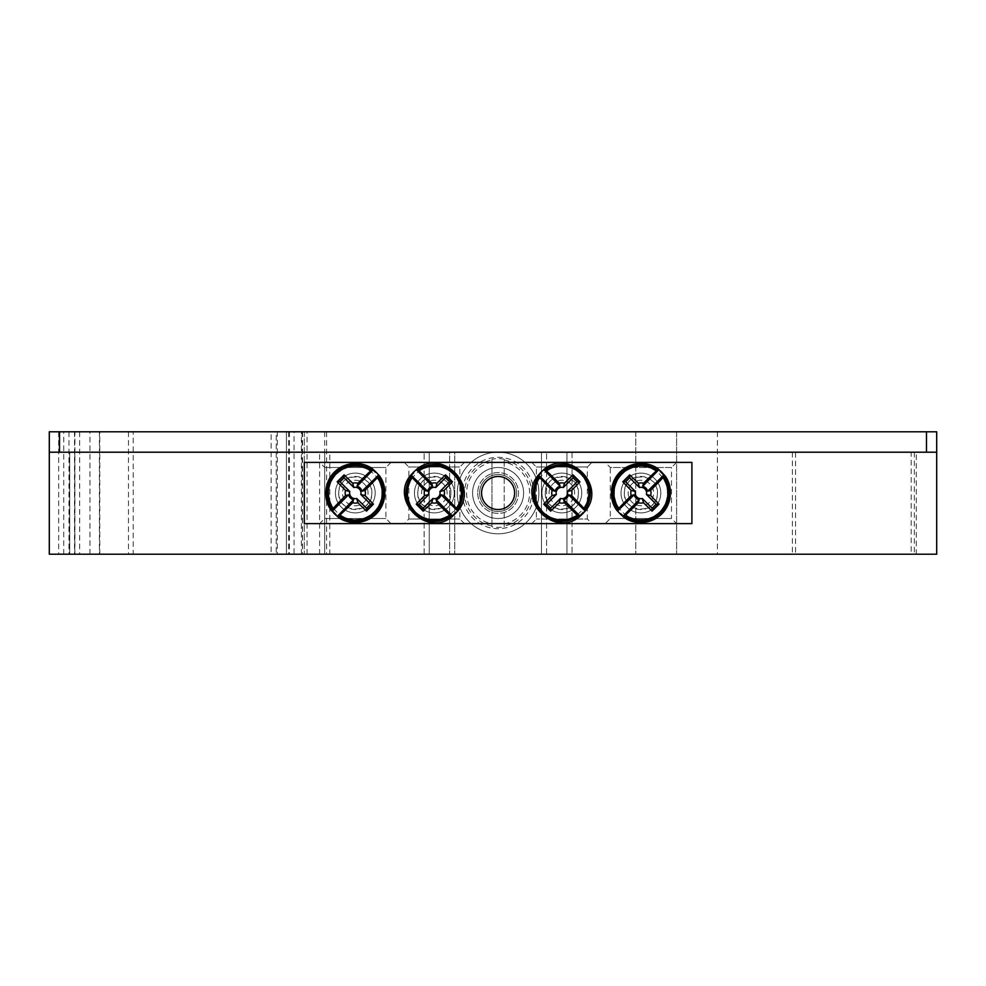 <?xml version="1.0" encoding="UTF-8"?>
<svg xmlns="http://www.w3.org/2000/svg" width="986" height="986" viewBox="0 0 986 986"><rect width="100%" height="100%" fill="white"/><g stroke="black" fill="none" stroke-linecap="round" stroke-linejoin="round"><path stroke-width="0.74" stroke-dasharray="4.93 3.7" d="M545.32 493C544.149 514.298 579.558 514.298 578.388 493C579.558 471.702 544.149 471.702 545.32 493A16.54 16.54 0 0 1 570.118 478.678A16.54 16.54 0 0 1 570.118 507.322A16.54 16.54 0 0 1 545.32 493M531.762 462.397L536.347 466.994L536.347 519.006L531.762 523.603L591.945 523.603L587.348 519.006L536.347 519.006L587.348 519.006L587.348 466.994L536.347 466.994L587.348 466.994L591.945 462.397L531.762 462.397L591.945 462.397M691.901 462.397L304.304 462.397L304.304 523.603L691.901 523.603L691.901 462.397M404.26 462.397L464.443 462.397L404.26 462.397L408.845 466.994L459.846 466.994L408.845 466.994L408.845 519.006L459.846 519.006L408.845 519.006L404.26 523.603L464.443 523.603L404.26 523.603M319.6 462.397L390.998 462.397L319.6 462.397L324.702 467.5L385.896 467.5L324.702 467.5L324.702 518.5L385.896 518.5L324.702 518.5L319.6 523.603L390.998 523.603L319.6 523.603M605.194 462.397L676.606 462.397L605.194 462.397L610.297 467.5L671.503 467.5L671.503 518.5L610.297 518.5L671.503 518.5L676.606 523.603L605.194 523.603L676.606 523.603M591.945 523.603L531.762 523.603M481.562 493A16.54 16.54 0 0 0 498.103 509.54A16.54 16.54 0 0 0 514.63 493A16.54 16.54 0 0 0 498.103 476.46A16.54 16.54 0 0 0 481.562 493A16.54 16.54 0 0 1 506.373 478.678A16.54 16.54 0 0 1 506.373 507.322A16.54 16.54 0 0 1 481.562 493M338.765 493C337.68 514.31 372.918 514.31 371.833 493A16.54 16.54 0 0 1 347.035 507.322A16.54 16.54 0 0 1 347.035 478.678A16.54 16.54 0 0 1 371.833 493C372.918 471.69 337.68 471.69 338.765 493M624.36 493C623.275 514.31 658.525 514.31 657.44 493A16.54 16.54 0 0 1 632.63 507.322A16.54 16.54 0 0 1 632.63 478.678A16.54 16.54 0 0 1 657.44 493C658.525 471.69 623.275 471.69 624.36 493M417.817 493C416.647 514.298 452.056 514.298 450.885 493A16.54 16.54 0 0 1 426.088 507.322A16.54 16.54 0 0 1 426.088 478.678A16.54 16.54 0 0 1 450.885 493C452.056 471.702 416.647 471.702 417.817 493M464.443 462.397L459.846 466.994L459.846 519.006L464.443 523.603M676.606 462.397L671.503 467.5L610.297 467.5L610.297 518.5L605.194 523.603M390.998 462.397L385.896 467.5L385.896 518.5L390.998 523.603M626.837 478.937A19.893 19.893 0 0 1 660.115 487.848A19.893 19.893 0 0 1 635.748 512.215A19.893 19.893 0 0 1 626.837 478.937A19.893 19.893 0 0 1 660.115 487.848A19.893 19.893 0 0 1 635.748 512.215A19.893 19.893 0 0 1 626.837 478.937M631.89 483.99A12.744 12.744 0 0 0 637.597 505.313A12.744 12.744 0 0 0 653.213 489.697A12.744 12.744 0 0 0 631.89 483.99M369.368 507.063A19.893 19.893 0 0 1 336.09 498.152A19.893 19.893 0 0 1 360.445 473.785A19.893 19.893 0 0 1 369.368 507.063A19.893 19.893 0 0 1 336.09 498.152A19.893 19.893 0 0 1 360.445 473.785A19.893 19.893 0 0 1 369.368 507.063M364.315 502.01A12.744 12.744 0 0 0 358.596 480.687A12.744 12.744 0 0 0 342.98 496.303A12.744 12.744 0 0 0 364.315 502.01M448.42 478.937A19.893 19.893 0 0 1 439.497 512.215A19.893 19.893 0 0 1 415.143 487.848A19.893 19.893 0 0 1 448.42 478.937A19.893 19.893 0 0 1 439.497 512.215A19.893 19.893 0 0 1 415.143 487.848A19.893 19.893 0 0 1 448.42 478.937M443.367 483.99A12.744 12.744 0 0 0 422.033 489.697A12.744 12.744 0 0 0 437.648 505.313A12.744 12.744 0 0 0 443.367 483.99M575.91 478.937A19.893 19.893 0 0 1 566.999 512.215A19.893 19.893 0 0 1 542.633 487.848A19.893 19.893 0 0 1 575.91 478.937A19.893 19.893 0 0 1 566.999 512.215A19.893 19.893 0 0 1 542.633 487.848A19.893 19.893 0 0 1 575.91 478.937M570.869 483.99A12.744 12.744 0 0 0 549.535 489.697A12.744 12.744 0 0 0 565.151 505.313A12.744 12.744 0 0 0 570.869 483.99M546.552 554.206L546.552 452.204L546.552 554.206L541.45 554.206L546.552 554.206M541.45 452.204L498.103 452.204L541.45 452.204L541.45 554.206L449.653 554.206L541.45 554.206L541.45 452.204M454.756 452.204L498.103 452.204A40.796 40.796 0 0 0 457.294 493A40.796 40.796 0 0 0 498.103 533.796A40.796 40.796 0 0 0 538.898 493A40.796 40.796 0 0 0 498.103 452.204L449.653 452.204L449.653 554.206L449.653 452.204L454.756 452.204L454.756 554.206L454.756 452.204M498.103 452.204A40.796 40.796 0 0 1 538.898 493A40.796 40.796 0 0 1 498.103 533.796A40.796 40.796 0 0 1 457.294 493A40.796 40.796 0 0 1 498.103 452.204M319.6 554.206L74.8 554.206L429.255 554.206L429.255 452.204L74.8 452.204L319.6 452.204L319.6 554.206L324.702 554.206L324.702 452.204L324.702 554.206L49.3 554.206L99.796 554.206L49.3 554.206L49.3 431.794L99.796 431.794L49.3 431.794L49.3 554.206M319.6 452.204L429.255 452.204L429.255 554.206L329.805 554.206L329.805 452.204M49.3 431.794L324.702 431.794L286.445 431.794L286.445 554.206L286.445 431.794L676.606 431.794L676.606 554.206L676.606 431.794L635.797 431.794L936.7 431.794L936.7 554.206L329.805 554.206M277.337 554.206L271.15 554.206L271.15 431.794L74.529 431.794L302.505 431.794L277.337 431.794L277.337 554.206L301.42 554.206L301.42 431.794M302.024 431.794L302.505 554.206L301.42 554.206M302.024 554.206L294.05 554.206L294.05 431.794M289.428 431.794L289.428 554.206L294.05 554.206M289.428 554.206L133.196 554.206L133.196 431.794M128.476 431.794L128.476 554.206L133.196 554.206M128.476 554.206L74.899 554.206L74.899 431.794M79.632 431.794L79.632 554.206L74.899 554.206M79.632 554.206L271.15 554.206M792.387 452.204L792.387 554.206L572.053 554.206L911.2 554.206L911.2 452.204L572.053 452.204L916.302 452.204L916.302 554.206L911.2 554.206M914.367 452.204L914.367 554.206L916.302 554.206L916.302 452.204L911.2 452.204M914.367 554.206L795.554 554.206L795.554 452.204M792.387 554.206L795.554 554.206M566.95 554.206L572.053 554.206L566.95 554.206L566.95 452.204L566.95 554.206M69.698 554.206L74.8 554.206L69.698 554.206L69.698 452.204L69.698 554.206M566.95 452.204L572.053 452.204L566.95 452.204M69.698 452.204L74.8 452.204L69.698 452.204M457.294 493A40.796 40.796 0 0 1 518.5 457.664A40.796 40.796 0 0 1 518.5 528.336A40.796 40.796 0 0 1 457.294 493A40.796 40.796 0 0 1 518.5 457.664A40.796 40.796 0 0 1 518.5 528.336A40.796 40.796 0 0 1 457.294 493M271.15 431.794L276.253 431.794L276.253 554.206L276.253 431.794L277.337 431.794M324.702 431.794L324.702 554.206M304.304 431.794L304.304 554.206L304.304 431.794M326.612 431.794L326.612 554.206M635.797 431.794L635.797 554.206L635.797 431.794M717.401 431.794L717.401 554.206M936.7 452.204L49.3 452.204M498.103 467.5A25.5 25.5 0 0 0 476.016 505.744A25.5 25.5 0 0 0 520.189 505.744A25.5 25.5 0 0 0 498.103 467.5A25.5 25.5 0 0 1 523.603 493A25.5 25.5 0 0 1 498.103 518.5A25.5 25.5 0 0 1 472.602 493A25.5 25.5 0 0 1 498.103 467.5M477.705 493A20.398 20.398 0 0 0 508.295 510.662A20.398 20.398 0 0 0 508.295 475.338A20.398 20.398 0 0 0 477.705 493A20.398 20.398 0 0 0 508.295 510.662A20.398 20.398 0 0 0 508.295 475.338A20.398 20.398 0 0 0 477.705 493M504.216 526.807L504.216 459.193L504.216 526.807A34.362 34.362 0 0 1 491.977 526.807L491.977 459.193L491.977 526.807M504.216 459.193A34.362 34.362 0 0 0 491.977 459.193M462.397 493A35.706 35.706 0 0 0 515.949 523.911A35.706 35.706 0 0 0 515.949 462.089A35.706 35.706 0 0 0 462.397 493M479.627 493A18.463 18.463 0 0 0 507.334 508.998A18.463 18.463 0 0 0 507.334 477.002A18.463 18.463 0 0 0 479.627 493A18.463 18.463 0 0 0 507.334 508.998A18.463 18.463 0 0 0 507.334 477.002A18.463 18.463 0 0 0 479.627 493M620.724 472.824A28.532 28.532 0 0 1 661.076 472.824A28.532 28.532 0 0 1 661.076 513.176A28.532 28.532 0 0 1 620.724 513.176A28.532 28.532 0 0 1 620.724 472.824M622.129 474.229A26.548 26.548 0 0 0 634.035 518.636A26.548 26.548 0 0 0 666.536 486.135A26.548 26.548 0 0 0 622.129 474.229M375.469 513.176A28.532 28.532 0 0 1 335.129 513.176A28.532 28.532 0 0 1 335.129 472.824A28.532 28.532 0 0 1 375.469 472.824A28.532 28.532 0 0 1 375.469 513.176M374.064 511.771A26.548 26.548 0 0 0 362.17 467.364A26.548 26.548 0 0 0 329.657 499.865A26.548 26.548 0 0 0 374.064 511.771M454.521 472.824A28.532 28.532 0 0 1 454.521 513.176A28.532 28.532 0 0 1 414.169 513.176A28.532 28.532 0 0 1 414.169 472.824A28.532 28.532 0 0 1 454.521 472.824M453.116 474.229A26.548 26.548 0 0 0 408.709 486.135A26.548 26.548 0 0 0 441.223 518.636A26.548 26.548 0 0 0 453.116 474.229M582.023 472.824A28.532 28.532 0 0 1 582.023 513.176A28.532 28.532 0 0 1 541.671 513.176A28.532 28.532 0 0 1 541.671 472.824A28.532 28.532 0 0 1 582.023 472.824M580.618 474.229A26.548 26.548 0 0 0 536.211 486.135A26.548 26.548 0 0 0 568.725 518.636A26.548 26.548 0 0 0 580.618 474.229M74.8 554.206L74.8 452.204L74.8 554.206M572.053 452.204L572.053 554.206L572.053 452.204M424.153 554.206L424.153 452.204L424.153 554.206M99.426 431.794L99.426 554.206M89.972 554.206L89.972 431.794M68.958 431.794L68.958 554.206M49.399 431.794L49.399 554.206M58.667 431.794L58.667 554.206M63.72 554.206L63.72 431.794M302.431 431.794L302.431 554.206M307.053 554.206L307.053 431.794M288.615 431.794L288.615 554.206M491.977 462.089A31.515 31.515 0 0 0 491.977 523.911M504.216 523.911A31.515 31.515 0 0 0 504.216 462.089M491.977 525.982A33.549 33.549 0 0 1 491.977 460.018M504.216 460.018A33.549 33.549 0 0 1 504.216 525.982M302.505 431.794L302.505 554.206M74.529 431.794L74.529 554.206M99.796 554.206L99.796 431.794"/><path stroke-width="1.48" d="M304.304 462.397L691.901 462.397L691.901 523.603L304.304 523.603L304.304 462.397M514.63 493A16.54 16.54 0 0 1 489.832 507.322A16.54 16.54 0 0 1 489.832 478.678A16.54 16.54 0 0 1 514.63 493M618.74 508.406A101.928 8.886 -45 0 1 631.139 495.613A10.106 10.106 0 0 1 631.139 490.387A101.928 8.886 -135 0 1 622.782 481.821A101.299 8.825 -45 0 1 629.721 474.882A101.928 8.886 45 0 1 638.287 483.239A10.106 10.106 0 0 1 643.513 483.239L642.687 486.271A6.964 6.964 0 0 1 647.629 491.213L664.022 474.821L663.06 477.594A26.992 26.992 0 0 1 625.494 515.16L622.721 516.122A29.42 29.42 0 0 1 617.778 511.179L618.74 508.406A26.992 26.992 0 0 1 656.306 470.84L659.079 469.878A29.42 29.42 0 0 1 664.022 474.821L664.317 474.969M658.931 469.582L642.687 486.271M663.06 477.594A101.928 8.886 135 0 1 650.661 490.387A10.106 10.106 0 0 1 650.661 495.613A101.928 8.886 45 0 1 659.018 504.179A101.299 8.825 135 0 1 652.079 511.118A101.928 8.886 -135 0 1 643.513 502.761A10.106 10.106 0 0 1 638.287 502.761L639.113 499.729A6.964 6.964 0 0 1 634.171 494.787L617.482 511.031M622.869 516.418L639.113 499.729M638.287 502.761A101.928 8.886 135 0 1 625.494 515.16M643.513 483.239A101.928 8.886 -45 0 1 656.306 470.84M634.171 494.787L631.139 495.613M650.661 495.613L646.409 494.454A5.706 5.706 0 0 0 639.446 487.491L638.287 483.239M647.629 491.213L650.661 490.387M631.139 490.387L635.391 491.546A5.706 5.706 0 0 0 642.354 498.509L643.513 502.761M622.782 481.821L625.666 481.821L635.391 491.546M629.721 474.882L629.721 477.766L625.666 481.821M639.446 487.491L629.721 477.766M659.018 504.179L656.134 504.179L646.409 494.454M652.079 511.118L652.079 508.234L656.134 504.179M642.354 498.509L652.079 508.234M377.465 477.594A101.928 8.886 135 0 1 365.066 490.387A10.106 10.106 0 0 1 365.066 495.613A101.928 8.886 45 0 1 373.411 504.179A101.299 8.825 135 0 1 366.484 511.118A101.928 8.886 -135 0 1 357.918 502.761A10.106 10.106 0 0 1 352.68 502.761L353.506 499.729A6.964 6.964 0 0 1 348.576 494.787L332.171 511.179L333.132 508.406A26.992 26.992 0 0 1 370.699 470.84L373.484 469.878A29.42 29.42 0 0 1 378.427 474.821L377.465 477.594A26.992 26.992 0 0 1 339.899 515.16L337.113 516.122A29.42 29.42 0 0 1 332.171 511.179L331.875 511.031M337.261 516.418L353.506 499.729M333.132 508.406A101.928 8.886 -45 0 1 345.531 495.613A10.106 10.106 0 0 1 345.531 490.387A101.928 8.886 -135 0 1 337.187 481.821A101.299 8.825 -45 0 1 344.126 474.882A101.928 8.886 45 0 1 352.68 483.239A10.106 10.106 0 0 1 357.918 483.239L357.092 486.271A6.964 6.964 0 0 1 362.035 491.213L378.723 474.969M373.337 469.582L357.092 486.271M357.918 483.239A101.928 8.886 -45 0 1 370.699 470.84M352.68 502.761A101.928 8.886 135 0 1 339.899 515.16M362.035 491.213L365.066 490.387M345.531 490.387L349.784 491.546A5.706 5.706 0 0 0 356.759 498.509L357.918 502.761M348.576 494.787L345.531 495.613M365.066 495.613L360.814 494.454A5.706 5.706 0 0 0 353.838 487.491L352.68 483.239M373.411 504.179L370.539 504.179L360.814 494.454M366.484 511.118L366.484 508.234L370.539 504.179M356.759 498.509L366.484 508.234M337.187 481.821L340.059 481.821L349.784 491.546M344.126 474.882L344.126 477.766L340.059 481.821M353.838 487.491L344.126 477.766M418.951 470.84A101.928 8.886 45 0 1 431.732 483.239A10.106 10.106 0 0 1 436.971 483.239A101.928 8.886 -45 0 1 445.524 474.882A101.299 8.825 45 0 1 452.463 481.821A101.928 8.886 135 0 1 444.119 490.387A10.106 10.106 0 0 1 444.119 495.613L441.075 494.787A6.964 6.964 0 0 1 436.132 499.729L452.537 516.122L449.752 515.16A26.992 26.992 0 0 1 412.185 477.594L411.224 474.821A29.42 29.42 0 0 1 416.166 469.878L418.951 470.84A26.992 26.992 0 0 1 456.518 508.406L457.479 511.179A29.42 29.42 0 0 1 452.537 516.122L452.389 516.418M457.763 511.031L441.075 494.787M449.752 515.16A101.928 8.886 -135 0 1 436.971 502.761A10.106 10.106 0 0 1 431.732 502.761A101.928 8.886 135 0 1 423.167 511.118A101.299 8.825 -135 0 1 416.24 504.179A101.928 8.886 -45 0 1 424.584 495.613A10.106 10.106 0 0 1 424.584 490.387L427.616 491.213A6.964 6.964 0 0 1 432.558 486.271L416.314 469.582M410.928 474.969L427.616 491.213M424.584 490.387A101.928 8.886 -135 0 1 412.185 477.594M444.119 495.613A101.928 8.886 45 0 1 456.518 508.406M432.558 486.271L431.732 483.239M431.732 502.761L432.891 498.509A5.706 5.706 0 0 0 439.867 491.546L444.119 490.387M436.132 499.729L436.971 502.761M436.971 483.239L435.812 487.491A5.706 5.706 0 0 0 428.836 494.454L424.584 495.613M445.524 474.882L445.524 477.766L435.812 487.491M452.463 481.821L449.591 481.821L445.524 477.766M439.867 491.546L449.591 481.821M423.167 511.118L423.167 508.234L432.891 498.509M416.24 504.179L419.112 504.179L423.167 508.234M428.836 494.454L419.112 504.179M546.454 470.84A101.928 8.886 45 0 1 559.235 483.239A10.106 10.106 0 0 1 564.473 483.239A101.928 8.886 -45 0 1 573.026 474.882A101.299 8.825 45 0 1 579.965 481.821A101.928 8.886 135 0 1 571.621 490.387A10.106 10.106 0 0 1 571.621 495.613L568.577 494.787A6.964 6.964 0 0 1 563.635 499.729L580.039 516.122L577.254 515.16A26.992 26.992 0 0 1 539.687 477.594L538.726 474.821A29.42 29.42 0 0 1 543.668 469.878L546.454 470.84A26.992 26.992 0 0 1 584.02 508.406L584.969 511.179A29.42 29.42 0 0 1 580.039 516.122L579.891 516.418M585.265 511.031L568.577 494.787M577.254 515.16A101.928 8.886 -135 0 1 564.473 502.761A10.106 10.106 0 0 1 559.235 502.761A101.928 8.886 135 0 1 550.669 511.118A101.299 8.825 -135 0 1 543.742 504.179A101.928 8.886 -45 0 1 552.086 495.613A10.106 10.106 0 0 1 552.086 490.387L555.118 491.213A6.964 6.964 0 0 1 560.06 486.271L543.816 469.582M538.43 474.969L555.118 491.213M552.086 490.387A101.928 8.886 -135 0 1 539.687 477.594M571.621 495.613A101.928 8.886 45 0 1 584.02 508.406M560.06 486.271L559.235 483.239M559.235 502.761L560.393 498.509A5.706 5.706 0 0 0 567.369 491.546L571.621 490.387M563.635 499.729L564.473 502.761M564.473 483.239L563.302 487.491A5.706 5.706 0 0 0 556.338 494.454L552.086 495.613M573.026 474.882L573.026 477.766L563.302 487.491M579.965 481.821L577.081 481.821L573.026 477.766M567.369 491.546L577.081 481.821M550.669 511.118L550.669 508.234L560.393 498.509M543.742 504.179L546.614 504.179L550.669 508.234M556.338 494.454L546.614 504.179M926.495 431.794L49.3 431.794L49.3 554.206L936.7 554.206L936.7 431.794L926.495 431.794L926.495 452.204L936.7 452.204M49.3 452.204L926.495 452.204M657.44 469.878A28.434 28.434 0 0 0 617.778 509.54M624.36 516.122A28.434 28.434 0 0 0 664.022 476.46M338.753 516.122A28.434 28.434 0 0 0 378.427 476.46M371.845 469.878A28.434 28.434 0 0 0 332.171 509.54M457.479 509.54A28.434 28.434 0 0 0 417.805 469.878M411.224 476.46A28.434 28.434 0 0 0 450.898 516.122M584.969 509.54A28.434 28.434 0 0 0 545.307 469.878M538.726 476.46A28.434 28.434 0 0 0 578.4 516.122M59.505 431.794L59.505 452.204M658.894 469.521C650.156 461.879 632.322 460.265 620.268 471.801C608.547 483.214 609.274 501.504 617.421 510.995M622.905 516.479C631.644 524.121 649.478 525.735 661.532 514.199C673.253 502.786 672.526 484.496 664.379 475.005M337.298 516.479C346.049 524.121 363.871 525.735 375.937 514.199C387.658 502.786 386.931 484.496 378.772 475.005M373.3 469.521C364.549 461.879 346.727 460.265 334.673 471.801C322.94 483.214 323.667 501.504 331.826 510.995M457.824 510.995C479.59 485.605 441.814 447.755 416.351 469.521M410.879 475.005C389.113 500.395 426.889 538.245 452.352 516.479M585.327 510.995C607.093 485.605 569.304 447.755 543.853 469.521M538.381 475.005C516.602 500.395 554.391 538.245 579.842 516.479"/></g></svg>
